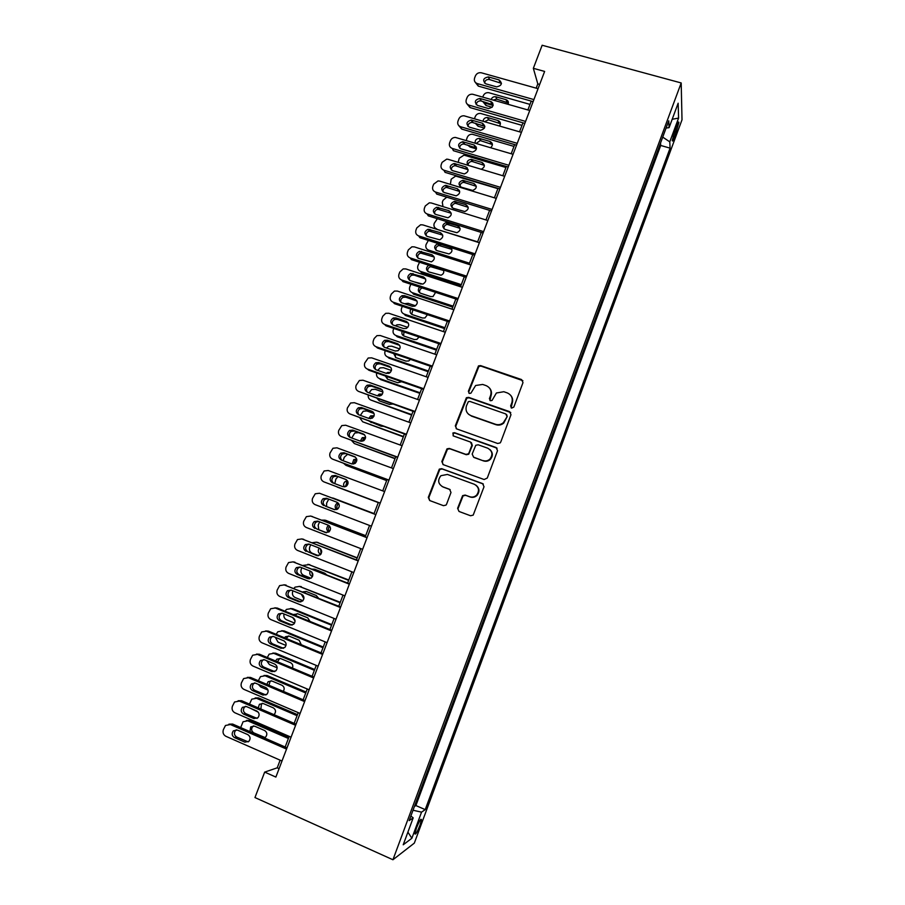 <?xml version="1.0" encoding="UTF-8"?>
<svg xmlns="http://www.w3.org/2000/svg" width="905" height="905" viewBox="0 0 905 905"><rect width="100%" height="100%" fill="white"/><g stroke="black" fill="none" stroke-linecap="round" stroke-linejoin="round"><path stroke-width="1.36" d="M511.642 408.11L513.848 407.058L522.988 382.634L521.552 379.557L480.612 365.609L478.485 365.892L468.371 391.288L469.344 393.426L470.905 393.189L475.623 385.496L482.693 384.444L486.087 385.609C490.318 387.566 491.822 390.836 490.601 395.428L489.413 398.585L490.397 400.734L492.037 400.451L496.404 392.985L503.825 391.718L507.252 392.906C511.529 394.874 513.044 398.166 511.823 402.782L510.635 405.938L511.642 408.11M419.897 825.462L421.459 819.602C420.836 818.482 419.185 821.265 416.481 827.962L414.92 833.833C415.565 834.919 417.216 832.125 419.897 825.462M457.613 508.293L459.016 511.461L470.555 515.76L473.202 515.115L484.017 486.754L482.603 483.598L441.697 468.677L439.298 469.129L428.291 497.388L429.671 500.533L443.45 505.669L445.984 505.114L446.584 504.187L450.995 492.478L449.604 489.322L442.76 486.8C438.043 483.892 437.432 480.193 440.916 475.702L447.421 474.435L474.344 484.277C478.937 486.981 479.707 490.578 476.641 495.092C474.616 497.003 472.286 497.546 469.684 496.721L465.17 495.058L462.613 495.635L457.613 508.293L459.039 511.472M681.193 82.955L542.14 45.25L533.339 68.316L544.629 71.427L275.878 777.078L264.679 772.101L254.961 797.554L392.94 859.75L681.193 82.955L682.008 119.799L414.32 843.121L392.94 859.75M497.626 443.473L500.148 442.918L500.782 441.968L510.986 414.716L509.549 411.617L468.62 397.363L466.392 397.714L455.317 425.836L456.708 428.925L497.626 443.473M497.535 450.656L487.286 478.032L484.118 479.526L443.224 464.638L441.844 461.527L446.991 448.857L449.344 448.428L465.849 454.367L468.304 453.88L468.994 452.885L471.89 445.158L470.487 442.047L453.303 435.905L452.896 432.975L454.514 432.692L496.11 447.523L497.535 450.656M676.329 126.315L672.234 140.524C672.449 141.825 673.309 140.558 674.791 136.712L678.886 122.526C678.671 121.225 677.822 122.492 676.329 126.315M414.4 806.513L415.893 805.552L425.226 809.624L670.085 148.137L669.779 141.859L662.72 137.119M425.226 809.624L421.538 812.147L411.877 838.256L403.211 844.784L413.189 817.86L409.173 820.609L668.761 120.829L669.089 127.662L678.15 103.215L678.58 118.091L669.779 141.859M415.893 805.552L660.707 145.467L660.537 143.001M280.131 760.177L277.213 767.836L264.679 772.101M533.339 68.316L537.808 83.894L536.179 88.158M531.246 101.1L527.875 109.958M522.966 122.82L519.538 131.825M514.673 144.608L511.189 153.748M506.336 166.463L502.807 175.751M497.988 188.387L494.402 197.81M489.616 210.379L485.962 219.938M481.211 232.427L477.512 242.144M472.783 254.554L469.028 264.407M464.322 276.738L460.509 286.738M455.849 299.001L451.98 309.148M447.342 321.32L443.416 331.615M438.812 343.719L434.83 354.16M430.248 366.174L426.21 376.774M421.662 388.709L417.567 399.456M413.053 411.311L408.902 422.205M404.411 433.981L400.202 445.022M395.757 456.72L391.48 467.919M387.057 479.526L382.736 490.883M378.347 502.411L373.969 513.882M369.557 525.466L365.213 536.869M360.744 548.6L356.434 559.923M351.898 571.813L347.622 583.058M343.029 595.105L338.775 606.26M334.126 618.466L329.906 629.529M325.2 641.905L321.015 652.878M316.241 665.413L312.089 676.295M307.259 688.988L303.141 699.791M298.243 712.642L294.159 723.355M289.204 736.376L285.154 746.998M539.685 84.414L537.808 83.894M279.079 768.662L277.213 767.836M660.707 145.467L670.085 148.137M666.08 128.058L669.089 127.662M413.189 817.86L410.881 816.005M413.019 810.235L421.538 812.147M672.2 119.279L678.58 118.091M411.877 838.256L407.895 832.136M511.11 407.816L512.185 403.223C513.124 400.406 512.694 397.849 510.884 395.576M489.515 388.041C491.483 390.338 491.981 392.951 490.996 395.892L489.944 400.496M522.886 380.688L481.041 366.118L478.915 366.401L468.813 391.752L468.96 393.234M510.748 412.533L469.073 397.815L466.844 398.155L455.792 426.232L456.244 428.699M506.823 416.13L505.827 413.958L469.899 401.424L468.326 401.673L466.471 405.791C465.227 410.372 466.72 413.664 470.928 415.644L495.488 424.275C498.361 425.169 500.985 424.637 503.361 422.692L507.196 416.549L506.687 414.66M468.519 414.241L470.928 415.644M507.196 416.549L503.734 423.088C501.37 425.045 498.746 425.576 495.872 424.683L471.369 416.062M471.403 442.635L472.331 445.52L468.745 454.231L466.301 454.717L449.83 448.778L447.477 449.208L442.341 461.844L443.009 464.559M497.094 448.19L454.989 433.076L453.371 433.359L453.1 435.814M483.1 460.577C485.612 461.369 487.885 460.871 489.899 459.095C493.146 454.582 492.422 450.95 487.738 448.201L478.213 444.808L475.77 445.283L472.172 454.027L473.575 457.149L483.519 460.917C486.03 461.697 488.293 461.199 490.295 459.423C493.123 455.973 493.01 452.692 489.967 449.57M483.519 460.917L474.016 457.489M475.838 485.069C479.514 488.033 479.922 491.46 477.082 495.352C475.046 497.264 472.727 497.807 470.125 496.981L465.623 495.318L463.066 495.895L458.077 508.519M442.126 486.528L442.76 486.8M450.181 489.628L443.258 487.071M483.327 484.017L442.194 468.982L439.796 469.435L428.823 497.637L429.751 500.567M482.75 97.095L483.281 95.738C484.447 93.351 486.336 92.355 488.926 92.74L529.991 104.392M493.101 105.455L485.08 103.159L486.019 105.512L483.134 101.937M492.15 107.265L486.019 105.512M508.429 102.966L496.687 99.143L493.214 100.07M508.056 104.301C508.859 102.107 508.191 100.568 506.087 99.686L495.793 96.767C493.553 96.484 492.015 97.389 491.177 99.493M491.358 101.767L492.84 103.249M482.761 101.428L485.08 103.159M533.905 99.584L477.286 83.577C474.752 82.57 473.858 80.726 474.593 78.045L475.419 75.896C476.641 73.429 478.598 72.389 481.279 72.773L538.056 88.69M475.317 82.355L478.293 86.099L533.124 101.632M485.883 83.848C482.297 80.398 483.123 78.079 488.395 76.914L499.051 79.912C502.671 83.317 501.868 85.636 496.641 86.88L485.883 83.848M484.458 83.045C485.012 80.432 486.641 79.244 489.345 79.482L501.472 83.351M474.435 118.736L475.295 116.507C476.381 114.245 478.157 113.227 480.634 113.453L522.004 125.365M484.842 126.236L477.093 123.974L478.066 126.236L475.249 123.204M484.435 128.091L478.066 126.236M500.442 123.714L488.485 119.822L484.537 121.666M499.526 126.01C501.042 123.578 500.567 121.756 498.089 120.557L487.557 117.537C484.933 117.469 483.44 118.702 483.066 121.236M475.849 123.385L477.093 123.974M466.211 140.479L467.274 137.345C468.292 135.196 469.967 134.166 472.331 134.257L513.983 146.406M476.268 146.972L474.786 146.542M476.426 148.895L470.08 147.017L467.647 145.038M492.422 144.529L480.261 140.58L476.154 143.409M490.68 147.696C493.123 145.207 492.931 143.137 490.08 141.485L479.299 138.386C476.234 138.635 474.876 140.218 475.204 143.137M458.168 162.346L459.242 158.239L463.994 155.128L505.94 167.504M467.082 167.595L465.917 167.255M468.1 169.665L461.901 167.493M484.379 165.389L472.014 161.418C469.559 161.622 468.236 162.923 468.032 165.31M481.268 169.28C485.035 167.154 485.295 164.88 482.048 162.481L471.019 159.303C467.353 160.128 466.301 162.108 467.862 165.253M450.351 184.371L451.188 179.19L455.656 176.079L497.886 188.659M459.333 190.378L457.987 189.959M476.302 186.306L463.756 182.324C461.279 182.697 460.045 184.088 460.034 186.509M461.267 187.188L472.659 190.435C476.901 188.579 477.342 186.283 473.982 183.534L462.715 180.31C458.394 182.086 457.907 184.382 461.267 187.188M525.59 121.417L468.982 105.138C466.448 104.12 465.543 102.265 466.29 99.573L467.127 97.412C468.258 95.07 470.102 94.007 472.67 94.244L529.753 110.489M467.059 103.962L470.034 107.571L524.855 123.363M477.58 105.444C474.005 102.141 474.763 99.799 479.831 98.441L490.748 101.53C494.345 104.788 493.621 107.129 488.598 108.577L477.58 105.444M476.2 104.663C476.618 102.084 478.157 100.828 480.838 100.908L493.18 104.856M517.241 143.329L460.656 126.768C458.111 125.727 457.217 123.861 457.964 121.168L458.801 119.008C459.853 116.779 461.595 115.704 464.039 115.795L521.427 132.368M458.79 125.648L461.742 129.098L516.551 145.162M469.254 127.107C465.702 123.94 466.369 121.587 471.256 120.048L482.422 123.227C485.985 126.327 485.352 128.691 480.544 130.32L469.254 127.107M467.908 126.361C468.202 123.815 469.661 122.503 472.297 122.413L484.854 126.417M508.882 165.298L452.296 148.454C449.762 147.413 448.869 145.535 449.615 142.82L450.452 140.66C451.425 138.544 453.066 137.47 455.385 137.424L513.067 154.303M452.296 148.454L453.428 150.694L508.225 167.029M460.894 148.839C457.387 145.807 457.964 143.431 462.647 141.723L474.073 144.981C477.591 147.945 477.048 150.321 472.444 152.108L460.894 148.839M459.604 148.126C459.763 145.615 461.143 144.234 463.733 143.997L476.494 148.035M500.488 187.335L443.914 170.219C441.38 169.156 440.486 167.267 441.244 164.552L442.081 162.368L446.708 159.133L448.111 159.325L504.685 176.305M443.914 170.219L445.079 172.357L499.865 188.953M452.511 170.626C449.038 167.73 449.547 165.344 454.027 163.488L465.702 166.803C469.175 169.642 468.711 172.018 464.322 173.952L452.511 170.626M451.278 169.959C451.312 167.482 452.602 166.045 455.147 165.66L468.1 169.721M468.19 207.279L455.487 203.308C453.054 203.806 451.9 205.254 452.014 207.641M453.179 208.274L464.808 211.555C468.847 209.575 469.22 207.279 465.905 204.654L454.412 201.385C450.271 203.286 449.864 205.582 453.179 208.274M446.776 197.177L443.111 200.209L442.296 202.313L442.986 206.612M492.06 209.451L435.509 192.041C432.975 190.966 432.081 189.066 432.839 186.34L433.687 184.156L438.02 180.932L439.717 181.124L496.279 198.387M435.509 192.041L436.719 194.077L491.494 210.956M444.106 192.482C440.678 189.699 441.108 187.324 445.396 185.333L457.297 188.693C460.724 191.407 460.351 193.783 456.154 195.842L444.106 192.482M442.941 191.86C442.85 189.417 444.061 187.923 446.55 187.414L459.683 191.453M477.625 241.827L437.047 229.384M460.057 228.309L447.206 224.361C444.819 224.983 443.744 226.488 443.982 228.852M445.068 229.429L456.912 232.721C460.769 230.639 461.064 228.343 457.794 225.831L446.086 222.528C442.138 224.542 441.798 226.838 445.068 229.429M437.353 218.693L434.196 223.399C433.461 226.035 434.321 227.89 436.764 228.942M483.621 231.623L427.07 213.931C424.536 212.845 423.653 210.933 424.411 208.195L425.26 206.001L429.321 202.811L431.289 202.98L487.84 220.526M427.07 213.931L428.325 215.865L483.089 233.015M435.678 214.406C432.296 211.736 432.647 209.349 436.742 207.256L448.869 210.65C452.251 213.252 451.946 215.628 447.952 217.788L435.678 214.406M434.581 213.84C434.377 211.419 435.497 209.881 437.952 209.236L451.222 213.252M469.48 263.208L428.631 250.119L429.83 251.828L469.028 264.396M451.889 249.384L438.914 245.481C436.572 246.228 435.577 247.778 435.927 250.119M438.608 243.683L437.749 243.739C433.981 245.843 433.71 248.14 436.934 250.628L448.982 253.943C452.296 252.269 452.805 250.108 450.509 247.461M428.348 240.413L426.063 244.542C425.327 247.189 426.187 249.045 428.631 250.119M475.148 253.864L418.619 235.888C416.085 234.78 415.203 232.857 415.961 230.119L416.809 227.913L420.621 224.768L422.85 224.904L479.39 242.732M418.619 235.888L419.909 237.721L474.661 255.153M427.217 236.397C423.879 233.829 424.173 231.442 428.076 229.259L440.418 232.664C443.744 235.164 443.507 237.551 439.706 239.802L427.217 236.397M426.221 235.888C425.882 233.49 426.911 231.895 429.332 231.126L442.726 235.119M461.312 284.645L420.474 271.364L421.707 272.971L460.905 285.731M443.676 270.527L430.61 266.67C428.303 267.541 427.386 269.124 427.861 271.455M428.778 265.244C425.769 267.642 425.769 269.86 428.778 271.907L441.018 275.222C443.473 274.158 444.287 272.416 443.45 269.995M419.535 262.258L417.906 265.742C417.171 268.4 418.031 270.278 420.474 271.364M466.652 276.172L410.135 257.914C407.601 256.794 406.718 254.859 407.488 252.099L408.336 249.893L411.899 246.805L414.377 246.895L470.905 265.007M410.135 257.914L411.47 259.645L466.199 277.349M418.732 258.457C415.452 255.979 415.667 253.604 419.4 251.33L431.945 254.757C435.226 257.167 435.045 259.531 431.414 261.862L418.732 258.457M417.827 258.016C417.363 255.629 418.325 253.988 420.701 253.095L434.196 257.031M414.162 281.862L422.748 284.091M453.122 306.15L412.284 292.666L413.562 294.182L452.749 307.134M422.228 287.948C419.999 288.955 419.185 290.584 419.796 292.847M419.682 287.111C417.612 289.634 417.918 291.67 420.587 293.231L430.712 296.58L433.009 296.557L435.599 292.349M410.87 284.215L409.727 287.021C408.992 289.679 409.841 291.568 412.284 292.666M404.524 303.707L408.189 303.333L415.519 305.777M444.909 327.712L404.083 314.024L405.395 315.449L444.57 328.594M412.906 309.827L411.707 314.318M410.859 309.148C409.524 311.58 410.033 313.402 412.386 314.635L422.511 318.017L424.965 317.96L427.443 314.68M402.318 306.297L401.537 308.345C400.791 311.015 401.639 312.915 404.083 314.024M395.361 325.777L396.956 324.793L399.965 324.725L407.782 327.372M436.663 349.341L395.847 335.45L397.205 336.773L436.368 350.111M403.969 331.909L403.607 335.846M402.193 331.298C401.458 333.526 402.114 335.122 404.15 336.094L414.275 339.533L416.877 339.409L419.049 337.022M393.799 328.458L393.302 329.737C392.555 332.418 393.404 334.33 395.847 335.45M386.435 348.006L388.539 346.31L391.729 346.185L399.739 348.934M428.393 371.039L387.6 356.943L388.992 358.165L428.144 371.706M395.27 354.138L395.508 357.452M393.686 353.584L395.904 357.611L406.017 361.106L408.755 360.937L410.463 359.364M398.166 350.608L395.474 351.072M385.259 350.688L385.055 351.197C384.308 353.889 385.157 355.801 387.6 356.943M377.69 370.36L380.111 367.894L383.46 367.713L391.458 370.496M420.112 392.793L379.319 378.494L380.756 379.625L419.897 393.358M386.786 376.514L387.385 379.105M385.338 376.005L387.623 379.195L397.736 382.736L401.65 381.718M390.462 372.351L387.532 372.453L386.311 373.369M376.695 372.984C376.107 375.586 376.978 377.419 379.319 378.494M369.048 392.827L371.672 389.535L375.168 389.286L382.917 392.023M411.798 414.614L371.016 400.112L411.617 415.067M381.899 394.795L379.41 396.107M378.505 399.048L379.263 400.825M377.181 398.573L379.319 400.847L389.433 404.433L392.6 404.049M382.408 394.06L379.116 394.127L377.453 395.813M368.211 395.394C368.052 397.657 368.991 399.229 371.016 400.112M360.382 415.372L363.222 411.232L366.853 410.938L374.059 413.517M403.449 436.504L362.679 421.787L403.325 436.855M373.889 416.368L372.17 416.832L370.496 418.721M370.564 421.775L371.129 422.612M369.387 421.357L381.096 426.198L383.132 426.312M374.104 415.768L370.688 415.87L368.799 418.404M359.851 417.918L362.679 421.787M351.706 437.986L354.76 433.009L358.516 432.647L364.613 434.864M395.089 458.462L354.33 443.529L394.999 458.699M365.507 438.02L363.776 438.54L361.921 441.369M365.563 437.443L362.249 437.669L360.36 441.154M351.66 440.588L354.33 443.529M386.695 480.476L345.959 465.34L386.65 480.6M356.83 459.763L355.348 460.306L353.584 464.061M356.706 459.095L353.787 459.536L352.192 464.039M347.599 454.287L344.285 457.24L343.142 460.724M343.719 463.439L345.959 465.34M378.29 502.558L337.554 487.207L378.279 502.58M347.905 481.664L346.92 482.127L345.45 486.698M347.509 480.849L345.314 481.46C343.448 483.032 343.119 484.854 344.307 486.913M338.029 476.584L335.891 479.073L334.771 483.621M336.536 486.652L337.554 487.207M374.082 513.588L333.345 498.169L374.07 513.621M338.809 503.802L338.459 504.028C336.739 505.499 336.389 507.241 337.407 509.221M338.051 502.886L336.818 503.452C334.714 505.499 334.646 507.547 336.603 509.594M333.345 498.169L331.852 497.886M328.741 499.108L326.626 503.157L326.603 506.574M365.677 535.669L325.891 520.42M321.795 520.137L324.906 520.137L365.62 535.805M329.669 526.235C328.13 527.977 328.017 529.753 329.33 531.597M328.572 525.33L328.3 525.511C326.072 527.966 326.241 530.138 328.832 532.027M319.612 521.846L318.187 525.126L318.786 529.719M458.122 298.548L401.628 279.996C399.094 278.864 398.211 276.919 398.981 274.158L399.84 271.941L403.178 268.909L405.881 268.943L462.387 287.36M401.628 279.996L402.997 281.636L457.726 299.612M410.225 280.573C406.99 278.186 407.148 275.81 410.723 273.468L423.438 276.907C426.662 279.238 426.549 281.602 423.088 284L420.712 284.012L410.225 280.573M409.433 280.199C408.834 277.835 409.716 276.149 412.058 275.143L414.275 275.154L425.622 279.012M449.581 321.004L393.087 302.157C390.564 301.003 389.682 299.046 390.451 296.274L391.311 294.057L394.444 291.082L397.363 291.071L453.858 309.77M393.087 302.157L394.512 303.684L449.219 321.954M401.696 302.768C398.494 300.449 398.607 298.084 402.024 295.686L404.422 295.664L414.909 299.136C418.087 301.388 418.031 303.741 414.716 306.184L412.171 306.263L401.696 302.768M401.028 302.462C400.293 300.109 401.085 298.367 403.404 297.259L405.791 297.225L417.013 301.06M441.007 343.515L384.523 324.375C382.001 323.221 381.118 321.241 381.899 318.458L382.758 316.241L385.7 313.334L388.811 313.254L445.294 332.248M384.523 324.375L385.994 325.811L440.678 344.353M393.132 325.031C389.987 322.768 390.044 320.415 393.313 317.972L395.87 317.893L406.356 321.422C409.49 323.617 409.467 325.958 406.311 328.447L403.607 328.572L393.132 325.031M392.6 324.793C391.729 322.452 392.442 320.664 394.738 319.431L397.284 319.363L408.37 323.164M432.398 366.106L375.937 346.672C373.414 345.495 372.543 343.504 373.324 340.721L374.184 338.493L376.944 335.653L380.236 335.517L436.708 354.805M375.937 346.672L377.442 347.995L432.126 366.83M384.546 347.35C381.446 345.156 381.458 342.814 384.591 340.325L387.295 340.201L397.77 343.787C400.858 345.914 400.892 348.244 397.861 350.778L395.021 350.959L384.546 347.35M384.173 347.203C383.154 344.873 383.777 343.029 386.05 341.683L388.743 341.558L399.671 345.337M423.766 388.754L367.328 369.025C364.806 367.837 363.934 365.846 364.715 363.041L368.177 358.029L371.638 357.837L428.088 377.419M367.328 369.025L368.878 370.247L423.54 389.365M375.926 369.749C372.871 367.6 372.849 365.269 375.847 362.758L378.686 362.577L389.161 366.208C392.204 368.29 392.284 370.609 389.376 373.165L386.412 373.403L375.926 369.749M375.733 369.67C374.557 367.351 375.1 365.473 377.362 364.002L380.19 363.821L390.937 367.577M415.112 411.481L358.685 391.458C356.163 390.247 355.292 388.245 356.084 385.428L359.387 380.485L363.007 380.236L419.445 400.112M358.685 391.458L414.931 411.979M367.294 392.204C364.274 390.112 364.206 387.793 367.102 385.247L370.055 385.01L380.53 388.709C383.539 390.745 383.641 393.053 380.858 395.632L377.77 395.926L367.294 392.204M367.272 392.204C365.937 389.908 366.401 387.974 368.652 386.39L371.593 386.164L382.17 389.897M406.435 434.276L350.02 413.958C347.497 412.737 346.626 410.712 347.418 407.895L350.597 403.008L354.353 402.691L410.78 422.873M350.02 413.958L406.288 434.66M358.629 414.739C355.642 412.691 355.541 410.372 358.335 407.804L361.4 407.522L371.876 411.277C374.84 413.268 374.975 415.565 372.294 418.167L369.093 418.506L358.629 414.739M358.81 414.807C357.305 412.544 357.679 410.553 359.93 408.845L362.984 408.562L373.346 412.284M397.725 457.149L341.332 436.515C338.809 435.282 337.938 433.246 338.742 430.418L341.785 425.599L345.676 425.226L402.08 445.701M341.332 436.515L397.623 457.41M349.93 437.341C346.988 435.328 346.864 433.02 349.545 430.429L352.712 430.101L363.188 433.902C366.106 435.871 366.276 438.156 363.697 440.769L360.405 441.165L349.93 437.341M350.371 437.5C348.651 435.26 348.923 433.224 351.185 431.368L354.341 431.04L364.466 434.717M388.992 480.091L332.61 459.152C330.087 457.907 329.228 455.86 330.02 453.02L332.961 448.258L336.977 447.828L393.358 468.609M332.61 459.152L388.935 480.227M341.208 460.012C338.3 458.032 338.142 455.735 340.733 453.122L344.002 452.749L354.466 456.606C357.362 458.541 357.554 460.815 355.065 463.451L351.672 463.892L341.208 460.012M341.966 460.294C339.986 458.1 340.133 455.996 342.429 453.948L345.676 453.575L355.507 457.206M323.866 481.856L380.213 503.112L323.866 481.856C321.343 480.589 320.483 478.53 321.286 475.679L324.126 470.985L328.244 470.498L384.614 491.585M332.463 482.75C329.59 480.804 329.409 478.507 331.909 475.883L335.269 475.464L345.733 479.39C348.583 481.29 348.81 483.553 346.4 486.2L342.927 486.686L332.463 482.75M333.741 483.236C331.309 481.155 331.275 478.949 333.64 476.607L336.988 476.188L346.389 479.707M371.435 526.178L315.087 504.628C312.576 503.35 311.716 501.28 312.519 498.417L315.257 493.779L319.476 493.236L375.835 514.628L319.476 493.236M323.696 505.556C320.845 503.633 320.642 501.359 323.074 498.723L326.501 498.259L336.965 502.23C339.794 504.108 340.031 506.37 337.701 509.029L334.149 509.56L325.472 506.144C322.632 504.221 322.429 501.958 324.85 499.334L327.689 498.7M334.94 509.753L325.472 506.144M362.611 549.324L306.286 527.479C303.775 526.178 302.915 524.097 303.729 521.223L306.376 516.642L310.698 516.042L367.023 537.74M367.091 537.581L310.698 516.042M314.895 528.441C312.078 526.54 311.852 524.267 314.205 521.619L317.712 521.11L328.164 525.149C330.959 527.004 331.23 529.255 328.968 531.925L325.348 532.491L316.716 528.916C313.911 527.015 313.684 524.753 316.026 522.117L318.424 521.382M326.581 532.728L316.716 528.916M311.795 516.359L312.53 516.574M357.237 557.808L316.92 542.276M312.327 542.695L316.433 542.174L357.136 558.057M318.492 555.693L312.191 553.215C309.759 551.948 308.933 549.935 309.714 547.152L310.653 544.731M320.608 548.962L321.117 553.815M319.261 548.102C317.621 550.636 318.04 552.661 320.494 554.188L320.789 554.301M348.776 580.003L307.938 564.268L348.64 580.376M310.969 578.25L303.695 575.342C301.263 574.064 300.437 572.039 301.218 569.256L301.806 567.74M314.838 569.302L313.718 569.618M311.693 571.971L312.689 575.908M310.189 571.066C309.284 573.431 309.883 575.184 311.999 576.349L312.463 576.53M326.513 574.686L324.805 573.25L314.725 569.245L312.519 569.143M309.736 564.562L303.096 565.41M340.291 602.278L299.182 586.35M294.023 588.261L295.041 587.141L299.431 586.44L340.11 602.753M302.937 600.682L295.166 597.549C292.734 596.248 291.919 594.212 292.7 591.418L292.926 590.818M306.128 591.429L304.261 592.379M303.039 595.343L303.967 597.775M301.32 594.2L303.888 598.748M318.447 598.081L316.286 595.513L306.195 591.463L302.926 591.836M331.784 624.62L292.768 608.748L290.415 608.511M285.075 611.248L286.433 609.416L290.89 608.669L331.558 625.208M294.589 623.081L286.614 619.812C284.306 618.601 283.446 616.656 284.034 613.975M297.394 613.647L295.12 615.343M292.666 617.504L295.053 620.943M310.008 621.418L307.734 617.844L297.655 613.737L293.661 614.744M353.776 572.56L297.462 550.387C294.951 549.075 294.091 546.982 294.906 544.097L297.485 539.561L301.885 538.928L358.199 560.93M358.301 560.659L301.885 538.928M306.071 551.394C303.277 549.505 303.028 547.242 305.313 544.584L308.899 544.041L319.341 548.136C322.112 549.969 322.395 552.22 320.2 554.889L316.512 555.5L307.926 551.756C305.155 549.878 304.906 547.615 307.18 544.98L309.295 544.199M318.074 555.738L307.926 551.756M302.462 539.052L303.763 539.346M344.896 595.852L288.605 573.374C286.093 572.051 285.245 569.935 286.059 567.05L288.559 562.559L293.039 561.869L349.341 584.189M349.488 583.793L293.039 561.869M297.213 574.415C294.453 572.548 294.182 570.286 296.41 567.627L300.053 567.039L310.494 571.191C313.243 573.012 313.537 575.263 311.399 577.933L307.655 578.578L297.213 574.415L299.125 574.664C296.376 572.808 296.105 570.557 298.322 567.91L300.211 567.107M309.487 578.804L299.125 574.664M293.096 561.881L294.962 562.186M335.993 619.224L279.724 596.429C277.213 595.094 276.364 592.967 277.179 590.071L279.611 585.625L284.17 584.89L340.45 607.527M340.653 607.006L284.17 584.89M288.333 597.504C285.595 595.66 285.313 593.397 287.473 590.727L291.172 590.117L301.614 594.314C304.34 596.124 304.657 598.375 302.564 601.044L298.774 601.735L288.333 597.504L290.29 597.651C287.564 595.807 287.281 593.556 289.442 590.897L291.127 590.094M300.856 601.916L290.29 597.651M283.955 584.811L286.138 585.094M327.067 642.663L270.821 619.563C268.31 618.206 267.461 616.067 268.276 613.16L270.652 608.76L275.278 607.99L331.535 630.932M331.784 630.299L277.292 608.07L275.278 607.99M279.419 620.672C276.715 618.839 276.41 616.577 278.525 613.907L282.27 613.251L292.711 617.515C295.403 619.314 295.743 621.554 293.706 624.235L289.86 624.959L279.419 620.672L281.421 620.706C278.729 618.873 278.423 616.622 280.527 613.963L282.043 613.171M292.179 625.095L281.421 620.706M274.815 607.832L277.292 608.07M323.243 647.018L284.238 630.943L281.625 630.751M276.195 634.337L277.801 631.758L282.326 630.966L322.972 647.731M286.003 645.446L278.039 642.143L275.267 637.267M288.65 635.943L286.184 638.478M301.308 644.733L299.159 640.242L289.08 636.091L285.414 636.747L284.577 637.81M284.317 641.068L285.867 643.014M318.108 666.182L261.884 642.754C259.373 641.385 258.525 639.235 259.35 636.317L261.658 631.962L266.353 631.147L322.587 654.417M322.881 653.648L268.412 631.124L266.353 631.147M270.482 643.908C267.801 642.086 267.484 639.835 269.543 637.154L273.344 636.464L283.785 640.797C286.455 642.584 286.795 644.812 284.815 647.505L280.912 648.251L270.482 643.908L272.529 643.828C269.86 642.007 269.543 639.767 271.591 637.097L272.937 636.328M283.469 648.319L272.529 643.828M265.663 630.932L268.412 631.124M314.68 669.496L275.686 653.206L272.824 653.071M267.292 657.505L269.147 654.157L273.729 653.331L314.374 670.311M277.156 667.788L269.43 664.542L266.67 660.718M279.883 658.308L277.45 661.77M292.417 668.048C293.265 665.673 292.643 663.897 290.562 662.709L280.482 658.501L276.772 659.191L275.652 661.012M309.125 689.78L252.914 666.035C250.402 664.643 249.565 662.483 250.391 659.553L252.653 655.243L257.405 654.383L313.616 677.969M313.956 677.087L259.509 654.247L257.405 654.383M261.522 667.223C258.853 665.401 258.525 663.15 260.538 660.469L264.384 659.756L274.826 664.134C277.473 665.922 277.824 668.15 275.889 670.843L271.953 671.623L261.522 667.223L263.615 667.019C260.957 665.209 260.64 662.969 262.642 660.299L263.808 659.564M274.713 671.623L263.615 667.019M256.5 654.111L259.509 654.247M306.094 692.031L267.111 675.537L264 675.469M258.355 680.73L260.482 676.623L265.12 675.764L305.743 692.97M268.004 690.074L260.798 687.008L258.332 684.361M271.115 680.752L270.097 681.431L268.955 685.255M283.31 691.363C284.781 688.807 284.328 686.759 281.941 685.243L271.862 680.979L268.106 681.691L266.873 684.372M300.109 713.445L243.92 689.372C241.42 687.97 240.572 685.798 241.409 682.856L243.615 678.58L248.423 677.698L304.623 701.601M305.008 700.583L250.583 677.449L248.423 677.698M252.529 690.606C249.882 688.796 249.542 686.544 251.511 683.863L255.402 683.117L265.832 687.551C268.457 689.327 268.83 691.567 266.93 694.259L262.948 695.063L252.529 690.606L254.667 690.289C252.031 688.49 251.703 686.25 253.66 683.58L254.667 682.89M265.923 694.983L254.667 690.289M247.314 677.393L250.583 677.449M297.485 714.645L258.513 697.925L255.176 697.936M249.463 704.09L251.782 699.158L256.477 698.264L297.078 715.697M258.276 712.19L250.515 708.332M262.314 703.275L261.455 703.898L260.9 709.022M273.977 714.656L274.385 714.294C276.172 711.692 275.81 709.554 273.287 707.846L263.219 703.524L259.418 704.271L258.264 707.891M291.071 737.19L234.904 712.789C232.393 711.375 231.556 709.192 232.393 706.239L234.553 701.997L239.418 701.081L295.596 725.301M296.026 724.17L241.624 700.708L239.418 701.081M243.502 714.056C240.877 712.258 240.526 710.006 242.461 707.314L246.398 706.545L256.816 711.047C259.43 712.812 259.803 715.052 257.948 717.744L253.92 718.581L243.502 714.056L245.696 713.638C243.083 711.839 242.732 709.599 244.655 706.918L245.504 706.296M257.099 718.4L245.696 713.638M238.117 700.742L241.624 700.708M288.842 737.315L249.893 720.391L246.33 720.482M240.685 727.575L243.072 721.749L247.8 720.833L288.401 738.48M253.513 725.878L252.789 726.432C250.979 729.011 251.33 731.172 253.83 732.892L265.018 737.541M264.294 737.892L265.731 736.964C267.484 734.362 267.111 732.213 264.611 730.516L254.543 726.138L250.708 726.907L249.938 731.613M281.998 761.003L225.854 736.285C223.343 734.849 222.517 732.654 223.354 729.69L225.469 725.482L230.379 724.532L286.534 749.08M287.021 747.813L232.63 724.057L230.379 724.532M234.452 737.586C231.85 735.788 231.488 733.548 233.377 730.844L237.348 730.052L247.778 734.611C250.368 736.376 250.753 738.616 248.932 741.319L244.87 742.168L234.452 737.586L236.691 737.043C234.101 735.256 233.739 733.016 235.617 730.335L236.329 729.781M248.219 741.896L236.691 737.043M228.908 724.17L232.63 724.057M674.44 131.44L676.521 132.028M672.969 136.203L674.791 136.712M496.822 99.188L495.94 96.801M506.924 102.061L506.087 99.686M478.293 86.099L477.286 83.577M488.542 76.959L489.492 79.516M499.051 79.912L499.956 82.457M488.87 119.913L487.953 117.627M498.972 122.842L498.089 120.557M469.401 145.547L470.08 147.017M480.906 140.705L479.944 138.51M490.996 143.68L490.08 141.485M472.908 161.565L471.901 159.45M482.999 164.586L482.048 162.481M464.887 182.471L463.846 180.457M474.978 185.536L473.982 183.534M470.034 107.571L468.982 105.138M480.238 98.532L481.234 100.998M490.748 101.53L491.698 103.985M461.742 129.098L460.656 126.768M471.924 120.173L472.953 122.537M482.422 123.227L483.417 125.58M463.575 141.881L464.65 144.144M474.073 144.981L475.102 147.244M455.204 163.647L456.312 165.819M465.702 166.803L466.765 168.964M456.844 203.444L455.769 201.521M466.935 206.566L465.905 204.654M446.798 185.48L447.964 187.55M457.297 188.693L458.405 190.751M448.778 224.485L447.67 222.653M458.869 227.641L457.794 225.831M438.382 207.381L439.581 209.36M448.869 210.65L450.023 212.607M440.69 245.572L439.649 244.011M450.781 248.785L449.774 247.235M429.932 229.35L431.165 231.228M440.418 232.664L441.617 234.531M421.447 251.386L422.737 253.162M431.945 254.757L433.178 256.511M324.906 520.137L326.603 520.624M412.952 273.491L414.275 275.154M423.438 276.907L424.717 278.57M404.422 295.664L405.791 297.225M414.909 299.136L416.232 300.686M395.87 317.893L397.284 319.363M406.356 321.422L407.714 322.87M387.295 340.201L388.743 341.558M397.77 343.787L399.184 345.133M378.686 362.577L380.19 363.821M389.161 366.208L390.621 367.453M370.055 385.01L371.593 386.164M380.53 388.709L382.023 389.84M361.4 407.522L362.984 408.562M371.876 411.277L373.301 412.228M352.712 430.101L354.341 431.04M363.188 433.902L364.274 434.547M344.002 452.749L345.676 453.575M354.466 456.606L355.179 456.968M335.269 475.464L336.988 476.188M325.348 532.491L326.173 532.706M316.433 542.174L318.175 542.559M299.431 586.44L301.263 586.621M290.89 608.669L292.768 608.748M316.512 555.5L317.836 555.749M307.655 578.578L309.453 578.804M298.774 601.735L300.686 601.848M289.86 624.959L291.817 624.959M282.326 630.966L284.238 630.943M280.912 648.251L282.926 648.15M273.729 653.331L275.686 653.206M271.953 671.623L274 671.408M265.12 675.764L267.111 675.537M262.948 695.063L265.052 694.735M256.477 698.264L258.513 697.925M253.92 718.581L256.07 718.129M247.8 720.833L249.893 720.391M253.83 732.892L253.208 733.039M263.853 737.27L263.242 737.428M244.87 742.168L247.065 741.602M420.825 819.319L421.459 819.602M678.196 122.333L678.886 122.526M496.687 99.143L495.793 96.767M488.395 76.914L489.345 79.482M488.485 119.822L487.557 117.537M480.261 140.58L479.299 138.386M472.014 161.418L471.019 159.303M463.756 182.324L462.715 180.31M479.831 98.441L480.838 100.908M471.256 120.048L472.297 122.413M462.647 141.723L463.733 143.997M454.027 163.488L455.147 165.66M455.487 203.308L454.412 201.385M445.396 185.333L446.55 187.414M447.206 224.361L446.086 222.528M436.742 207.256L437.952 209.236M438.914 245.481L437.749 243.739M428.076 229.259L429.332 231.126M430.61 266.67L429.807 265.584M419.4 251.33L420.701 253.095M388.72 373.437L387.532 372.453M380.564 395.191L379.116 394.127M372.17 416.832L370.688 415.87M363.776 438.54L362.249 437.669M355.348 460.306L353.787 459.536M346.92 482.127L345.314 481.46M338.459 504.028L336.818 503.452M329.205 525.76L328.3 525.511M410.723 273.468L412.058 275.143M402.024 295.686L403.404 297.259M393.313 317.972L394.738 319.431M384.591 340.325L386.05 341.683M375.847 362.758L377.362 364.002M367.102 385.247L368.652 386.39M358.335 407.804L359.93 408.845M349.545 430.429L351.185 431.368M340.733 453.122L342.429 453.948M331.909 475.883L333.64 476.607M323.074 498.723L324.85 499.334M314.205 521.619L316.026 522.117M304.453 592.221L303.695 592.153M295.89 614.427L294.035 614.371M305.313 544.584L307.18 544.98M296.41 567.627L298.322 567.91M287.473 590.727L289.442 590.897M278.525 613.907L280.527 613.963M287.315 636.701L285.414 636.747M269.543 637.154L271.591 637.097M278.717 659.032L276.772 659.191M260.538 660.469L262.642 660.299M270.097 681.431L268.106 681.691M251.511 683.863L253.66 683.58M261.455 703.898L259.418 704.271M242.461 707.314L244.655 706.918M252.789 726.432L250.708 726.907M233.377 730.844L235.617 730.335"/></g></svg>
